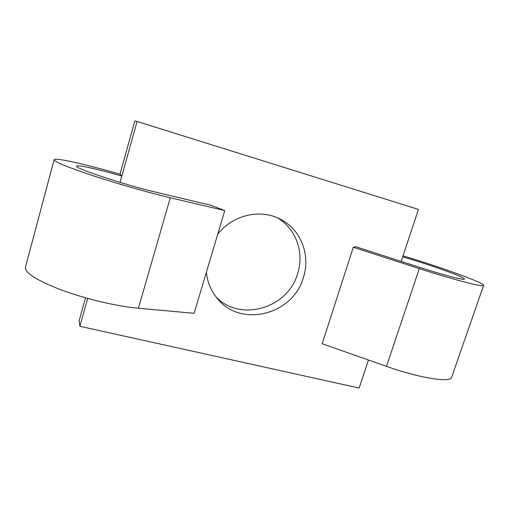 <?xml version="1.0" encoding="UTF-8"?>
<svg xmlns="http://www.w3.org/2000/svg" width="509" height="509" viewBox="0 0 509 509"><rect width="100%" height="100%" fill="white"/><g stroke="black" fill="none" stroke-linecap="round" stroke-linejoin="round"><path stroke-width="0.76" d="M215.797 296.626C239.968 322.693 288.107 308.308 297.612 273.607C304.471 252.757 296.047 228.573 277.367 217.795M206.342 272.353C207.475 282.565 211.267 291.447 217.706 298.987C241.425 328.273 293.362 314.314 303.383 277.57C310.802 255.238 300.908 229.273 280.115 219.074C260.264 208.563 232.53 214.97 217.744 234.153M87.682 298.42L79.9 326.294L359.157 388.049L368.459 360.016M85.518 297.81L79.08 320.893L79.9 326.294M403.033 255.849C440.088 266.824 486.998 283.818 483.55 285.555C482.437 287.159 452.437 279.358 419.282 268.593L353.297 247.272L355.696 246.712L420.027 267.479C442.785 274.86 463.534 280.268 464.342 279.161C467.122 277.959 429.233 264.419 402.689 256.873L418.443 209.415L137.086 121.473L121.848 176.05L119.984 174.193C86.594 164.515 54.718 157.243 54.113 159.75C54.482 161.856 67.614 167.232 93.51 175.879C118.368 184.042 149.767 192.962 170.299 197.772L224.787 210.561L194.107 313.309L138.41 308.263C117.445 306.393 86.256 299.133 62.123 290.27C37.055 280.624 24.833 272.926 25.45 267.161L54.113 159.75M137.086 121.473L134.828 120.951L119.984 174.193M224.787 210.561L210.745 205.222L156.282 192.287C126.092 185.308 73.277 167.881 76.687 166.157C77.063 164.464 98.479 169.293 121.848 176.05L120.079 182.394M353.297 247.272L322.165 343.74L386.49 366.353C418.767 377.843 449.186 382.8 451.528 377.678L451.877 376.66M402.689 256.873L401.187 261.397M170.299 197.772L138.41 308.263M419.282 268.593L386.49 366.353M483.55 285.555L451.528 377.678"/></g></svg>
